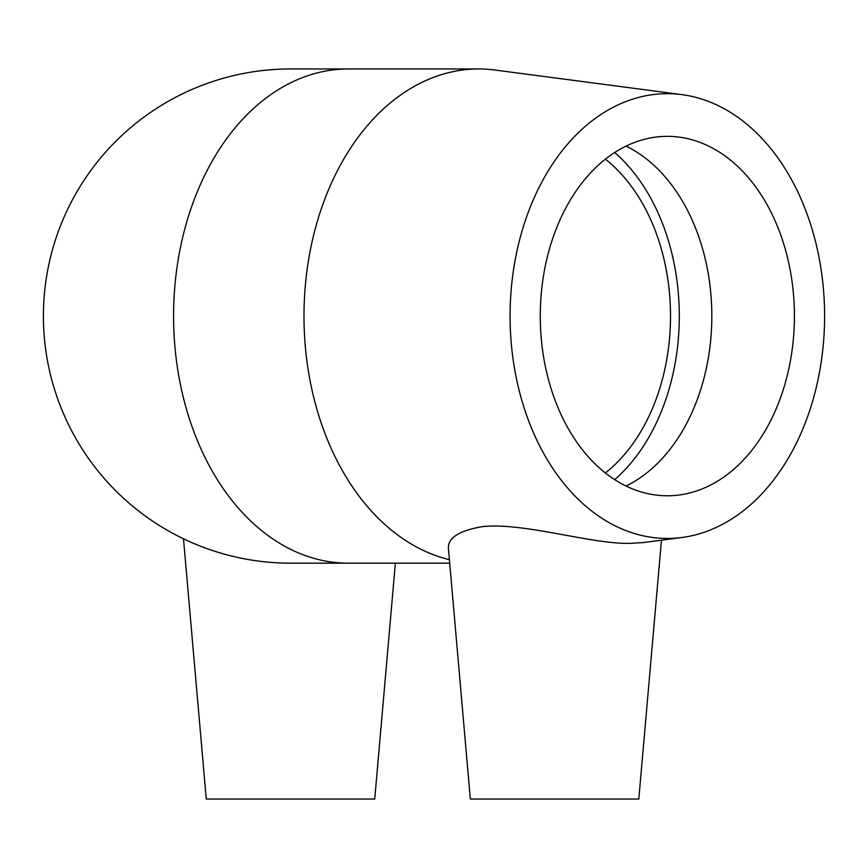 <?xml version="1.0" encoding="UTF-8"?>
<svg xmlns="http://www.w3.org/2000/svg" width="868" height="868" viewBox="0 0 868 868"><rect width="100%" height="100%" fill="white"/><g stroke="black" fill="none" stroke-linecap="round" stroke-linejoin="round"><path stroke-width="1.3" d="M605.397 159.159A179.709 127.075 -90 0 1 670.519 316.06A179.709 127.075 -90 0 1 605.397 472.973M290.498 68.963A247.098 247.098 0 0 0 43.4 316.06A247.098 247.098 0 0 0 290.498 563.169L348.307 563.169A247.098 174.728 -90 0 1 173.578 316.071A247.098 174.728 -90 0 1 348.307 68.963L290.498 68.963M681.912 537.498A222.392 157.26 -90 0 1 667.34 538.453A222.392 157.26 -90 0 1 510.254 305.753A222.392 157.26 -90 0 1 681.912 94.634A222.392 157.26 -90 0 1 824.6 316.06A222.392 157.26 -90 0 1 681.912 537.498L643.405 542.565L629.973 543.357C591.379 544.334 522.634 521.95 482.033 526.692C459.085 530.673 447.877 537.9 448.409 548.348L470.337 799.037L638.815 799.037L661.47 540.189M449.396 559.665A247.098 174.728 -90 0 1 304.614 295.261A247.098 174.728 -90 0 1 478.724 68.963A247.098 174.728 -90 0 1 494.901 70.026L681.912 94.634M449.7 563.169L348.307 563.169M614.707 152.497A192.121 135.853 -90 0 1 614.707 479.635M626.045 146.106A179.709 127.075 -90 0 1 711.825 316.06A179.709 127.075 -90 0 1 626.045 486.015M667.34 495.78A179.709 127.075 -90 0 1 540.265 316.06A179.709 127.075 -90 0 1 667.34 136.352A179.709 127.075 -90 0 1 794.415 316.06A179.709 127.075 -90 0 1 667.34 495.78M183.495 538.8L206.258 799.037L374.737 799.037L395.374 563.169M478.724 68.963L348.307 68.963"/></g></svg>
